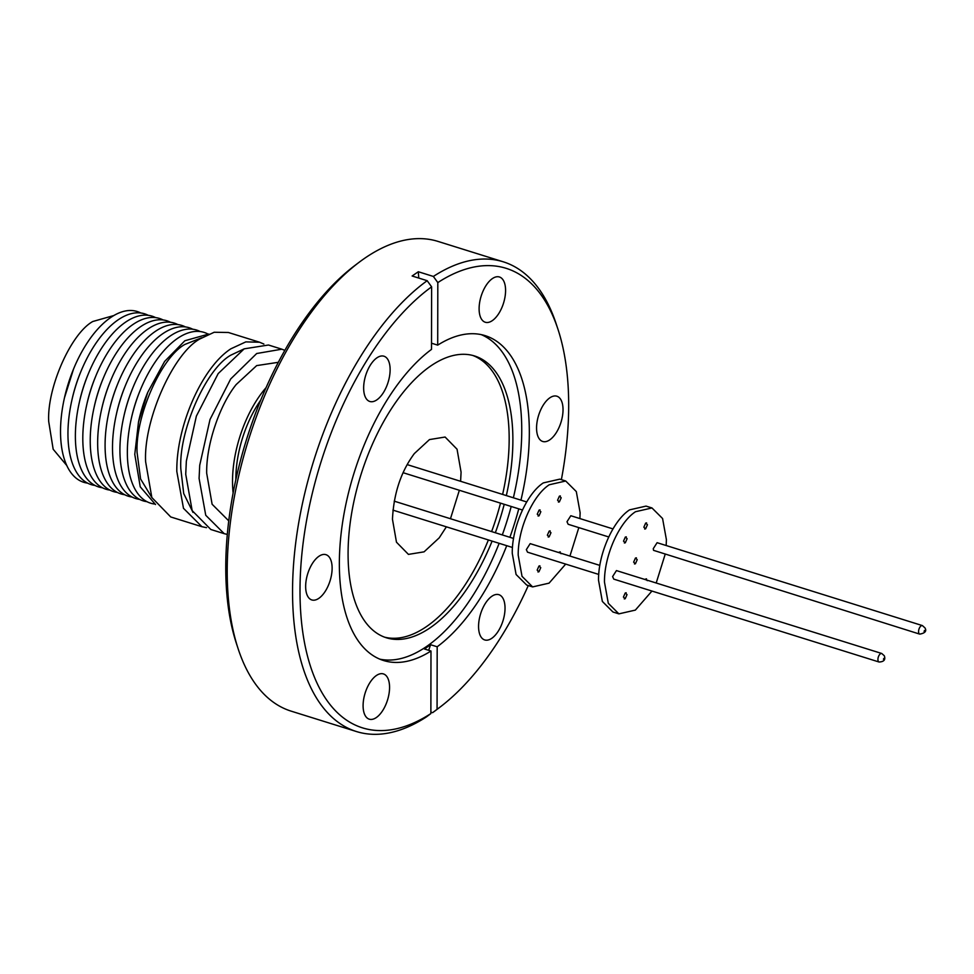 <?xml version="1.0" encoding="UTF-8"?>
<svg xmlns="http://www.w3.org/2000/svg" width="974" height="974" viewBox="0 0 974 974"><rect width="100%" height="100%" fill="white"/><g stroke="black" fill="none" stroke-linecap="round" stroke-linejoin="round"><path stroke-width="1.46" d="M446.384 526.824L439.225 537.831L424.067 551.844L408.435 554.389L396.479 542.214L392.461 519.252C393.703 493.501 400.996 471.611 414.315 453.592L429.473 439.578L445.106 437.034L457.049 449.209L461.079 472.171L460.605 481.302M565.687 564.104L549.08 583.146L532.62 586.908L522.027 576.34L518.205 555.204C517.827 529.211 532.705 495.449 549.251 484.772L565.711 481.01L576.304 491.566L580.127 512.701L579.907 518.57M565.711 480.998L559.77 479.147L543.309 482.909C526.764 493.587 511.886 527.348 512.263 553.342L516.086 574.49L526.678 585.045L532.62 586.908M578.824 527.604L569.936 556.057M549.178 531.098L550.967 532.717L549.166 536.808L547.364 535.189L549.178 531.098L550.127 530.879M539.06 510.108L540.85 511.727L539.048 515.818L537.258 514.199L539.06 510.108L540.01 509.889M559.38 496.156L561.182 497.787L559.368 501.878L557.578 500.246L559.38 496.156L560.342 495.936M558.772 552.562L560.245 551.868M559.283 552.088L561.085 553.707M538.963 566.04L540.753 567.659L538.951 571.75L537.161 570.131L538.963 566.04L539.913 565.821M608.726 536.954L568.159 524.28L566.99 521.723L570.825 515.733L612.975 528.906M598.754 574.429L527.506 552.173L526.35 549.616L530.173 543.638L599.838 565.395M651.947 591.06L635.352 610.101L618.892 613.864L608.3 603.296L604.477 582.16C604.087 556.166 618.977 522.405 635.523 511.715L651.971 507.953L662.576 518.521L666.399 539.657L666.179 545.525M651.983 507.953L646.042 506.103L629.581 509.865C613.036 520.542 598.158 554.303 598.535 580.297L602.358 601.445L612.95 612.001L618.892 613.864M665.084 554.559L656.196 583.012M635.438 558.053L637.227 559.673L635.425 563.763L633.636 562.144L635.438 558.053L636.399 557.834M625.32 537.064L627.122 538.683L625.32 542.774L623.518 541.154L625.32 537.064L626.282 536.844M645.652 523.111L647.442 524.73L645.64 528.821L643.851 527.202L645.652 523.111L646.602 522.892M645.031 579.518L646.505 578.824M645.555 579.043L647.345 580.662M625.223 592.996L627.025 594.615L625.211 598.706L623.421 597.074L625.223 592.996L626.185 592.776M653.554 550.347L653.262 548.679L657.097 542.688L922.402 625.588A4.468 2.216 -72.6 0 0 919.87 627.207A4.468 2.216 -72.6 0 0 918.567 631.566A4.468 2.216 -72.6 0 0 918.872 633.246A4.468 2.216 -72.6 0 0 919.736 634.123L653.554 550.347M879.084 662.016L613.778 579.128L612.609 576.571L616.445 570.581L881.75 653.481A4.468 2.216 -72.6 0 0 879.218 655.112A4.468 2.216 -72.6 0 0 877.927 659.459A4.468 2.216 -72.6 0 0 878.219 661.139A4.468 2.216 -72.6 0 0 879.084 662.016C884.002 661.784 885.731 659.702 884.295 655.758L881.75 653.481M505.579 290.532A23.717 11.725 107.4 0 0 499.418 276.981A23.717 11.725 107.4 0 0 485.977 285.601A23.717 11.725 107.4 0 0 479.111 308.697A23.717 11.725 107.4 0 0 485.283 322.248A23.717 11.725 107.4 0 0 498.725 313.616A23.717 11.725 107.4 0 0 505.579 290.532M390.124 369.767A23.717 11.725 107.4 0 0 383.963 356.216A23.717 11.725 107.4 0 0 370.522 364.836A23.717 11.725 107.4 0 0 363.655 387.932A23.717 11.725 107.4 0 0 369.816 401.483A23.717 11.725 107.4 0 0 383.257 392.851A23.717 11.725 107.4 0 0 390.124 369.767M332.122 568.232A23.717 11.725 107.4 0 0 325.949 554.681A23.717 11.725 107.4 0 0 312.508 563.301A23.717 11.725 107.4 0 0 305.653 586.397A23.717 11.725 107.4 0 0 311.814 599.947A23.717 11.725 107.4 0 0 325.255 591.315A23.717 11.725 107.4 0 0 332.122 568.232M389.563 687.461A23.717 11.725 107.4 0 0 383.403 673.911A23.717 11.725 107.4 0 0 369.962 682.543A23.717 11.725 107.4 0 0 363.095 705.626A23.717 11.725 107.4 0 0 369.268 719.177A23.717 11.725 107.4 0 0 382.709 710.557A23.717 11.725 107.4 0 0 389.563 687.461M505.031 608.226A23.717 11.725 107.4 0 0 498.871 594.676A23.717 11.725 107.4 0 0 485.429 603.308A23.717 11.725 107.4 0 0 478.563 626.392A23.717 11.725 107.4 0 0 484.723 639.942A23.717 11.725 107.4 0 0 498.164 631.322A23.717 11.725 107.4 0 0 505.031 608.226M563.033 409.762A23.717 11.725 107.4 0 0 556.872 396.211A23.717 11.725 107.4 0 0 543.431 404.831A23.717 11.725 107.4 0 0 536.564 427.927A23.717 11.725 107.4 0 0 542.725 441.478A23.717 11.725 107.4 0 0 556.166 432.846A23.717 11.725 107.4 0 0 563.033 409.762M561.377 479.646A240.7 118.962 107.4 0 0 568.682 405.89A240.7 118.962 107.4 0 0 557.956 329.236L556.251 324.074A246.069 121.616 107.4 0 0 503.266 261.811L437.935 241.394A246.069 121.616 107.4 0 0 358.919 262.432L354.597 265.695A240.7 118.962 107.4 0 0 225.761 567.075A240.7 118.962 107.4 0 0 236.487 643.717L238.18 648.879A246.069 121.616 107.4 0 0 291.165 711.154L356.496 731.559A246.069 121.616 107.4 0 0 426.405 716.925L430.873 713.565A240.7 118.962 107.4 0 1 300.004 590.268A240.7 118.962 107.4 0 1 431.616 286.843L427.172 280.695A246.069 121.616 107.4 0 0 292.553 590.938A246.069 121.616 107.4 0 0 356.496 731.559M358.919 262.432A246.069 121.616 107.4 0 0 227.21 570.521A246.069 121.616 107.4 0 0 238.18 648.879M506.334 495.583A147.646 72.965 107.4 0 0 512.884 440.321A147.646 72.965 107.4 0 0 474.508 355.948A147.646 72.965 107.4 0 0 390.817 409.652A147.646 72.965 107.4 0 0 348.083 553.415A147.646 72.965 107.4 0 0 386.447 637.8A147.646 72.965 107.4 0 0 492.101 541.118M502.621 494.427A147.646 72.965 107.4 0 0 509.171 439.164A147.646 72.965 107.4 0 0 472.646 355.413M495.328 532.741A147.646 72.965 107.4 0 0 504.215 504.301M379.86 659.167A170.194 84.117 107.4 0 0 499.151 543.309M502.304 534.921A170.194 84.117 107.4 0 0 511.192 506.48M513.371 497.787A170.194 84.117 107.4 0 0 521.747 430.532A170.194 84.117 107.4 0 0 481.253 334.63M431.616 286.843L431.506 349.386A170.194 84.117 107.4 0 0 339.354 563.264A170.194 84.117 107.4 0 0 383.586 660.53A170.194 84.117 107.4 0 0 430.983 651.022L424.433 648.976L430.618 644.727L437.18 646.773L437.07 709.316L432.602 712.676A246.069 121.616 107.4 0 0 435.512 710.533L439.846 707.258A240.7 118.962 107.4 0 0 528.285 585.557M432.602 712.676L430.873 712.14M431.519 343.201L437.703 345.137L437.813 282.594L433.369 276.446L418.321 271.746L412.124 275.995L427.172 280.695M520.944 500.149A170.194 84.117 107.4 0 0 529.332 432.894A170.194 84.117 107.4 0 0 485.101 335.628A170.194 84.117 107.4 0 0 437.703 345.137M557.956 329.236A240.7 118.962 107.4 0 0 437.813 282.594M503.266 261.811A246.069 121.616 107.4 0 0 433.369 276.446M66.841 465.584L53.168 449.233L48.7 421.474C46.874 388.2 70.773 333.692 92.773 321.505L113.715 315.576M87.599 483.128A89.486 44.22 -72.6 0 1 60.522 431.153A89.486 44.22 -72.6 0 1 64.247 398.78A89.486 44.22 -72.6 0 1 73.549 369.012A89.486 44.22 -72.6 0 1 140.755 312.971M95.026 485.442A89.486 44.22 -72.6 0 1 67.949 433.479A89.486 44.22 -72.6 0 1 71.674 401.105A89.486 44.22 -72.6 0 1 80.976 371.338A89.486 44.22 -72.6 0 1 148.182 315.284M102.453 487.767A89.486 44.22 -72.6 0 1 75.375 435.792A89.486 44.22 -72.6 0 1 79.101 403.419A89.486 44.22 -72.6 0 1 88.403 373.651A89.486 44.22 -72.6 0 1 155.609 317.609M109.867 490.08A89.486 44.22 -72.6 0 1 82.802 438.117A89.486 44.22 -72.6 0 1 86.528 405.744A89.486 44.22 -72.6 0 1 95.829 375.976A89.486 44.22 -72.6 0 1 163.035 319.922M117.294 492.406A89.486 44.22 -72.6 0 1 90.229 440.443A89.486 44.22 -72.6 0 1 93.954 408.057A89.486 44.22 -72.6 0 1 103.256 378.302A89.486 44.22 -72.6 0 1 170.462 322.248M124.721 494.719A89.486 44.22 -72.6 0 1 97.656 442.756A89.486 44.22 -72.6 0 1 101.369 410.383A89.486 44.22 -72.6 0 1 110.671 380.615A89.486 44.22 -72.6 0 1 177.889 324.573M132.147 497.044A89.486 44.22 -72.6 0 1 105.082 445.081A89.486 44.22 -72.6 0 1 108.796 412.708A89.486 44.22 -72.6 0 1 118.097 382.94A89.486 44.22 -72.6 0 1 185.316 326.887M139.574 499.37A89.486 44.22 -72.6 0 1 112.497 447.395A89.486 44.22 -72.6 0 1 116.223 415.021A89.486 44.22 -72.6 0 1 125.524 385.254A89.486 44.22 -72.6 0 1 192.73 329.212M147.001 501.683A89.486 44.22 -72.6 0 1 119.924 449.72A89.486 44.22 -72.6 0 1 123.649 417.347A89.486 44.22 -72.6 0 1 132.951 387.579A89.486 44.22 -72.6 0 1 200.157 331.525M154.44 504.008A89.486 44.22 -72.6 0 1 127.35 452.033A89.486 44.22 -72.6 0 1 131.076 419.66A89.486 44.22 -72.6 0 1 140.378 389.892A89.486 44.22 -72.6 0 1 207.596 333.851M155.511 504.532L140.232 486.817L134.777 454.359L138.503 421.986L147.805 392.218L164.606 361.451L184.853 340.754L208.789 334.033M151.774 497.397L140.597 479.001L137.103 452.764C135.118 416.58 161.185 357.421 184.853 344.443L201.642 337.771M206.512 527.664L201.935 526.703L183.477 508.306L176.818 471.477C176.16 426.198 202.081 367.393 230.899 348.789L245.825 341.886L259.571 342.227L263.869 344.053M201.935 526.715L170.742 516.963L151.834 497.531L145.625 461.737C143.385 420.756 172.922 353.745 199.719 339.037L214.17 332.256L228.391 332.487L259.571 342.227M193.01 512.434L183.709 493.538L180.811 468.738C178.729 430.8 206.074 368.744 230.887 355.133L244.121 348.887M227.295 534.409L224.203 533.667L205.745 515.27L199.086 478.441L199.719 465.255L210.019 419.477L230.68 378.983L256.698 353.513L281.839 349.191L284.81 350.336M224.203 533.667L210.834 529.491L192.158 510.607L185.73 474.265L186.351 461.079L196.371 416.117L218.188 373.578L244.194 348.838L268.483 345.015L281.851 349.191M233.127 492.941A83.034 41.042 -72.6 0 1 232.518 481.302A83.034 41.042 -72.6 0 1 265.987 387.749M228.744 520.846L212.113 504.24L206.683 473.23C206.123 443.462 220.453 403.845 236.195 384.535L256.673 365.603L278.272 362.316M260.667 400.217A76.958 38.035 107.4 0 0 235.842 478.952A76.958 38.035 107.4 0 0 235.842 479.658M64.467 397.806L73.549 369.012M71.674 401.105L71.966 399.778A81.731 40.397 -72.6 0 1 80.465 372.592L80.976 371.338M79.101 403.419L79.393 402.104A81.731 40.397 -72.6 0 1 87.879 374.905L88.403 373.651M86.528 405.744L86.82 404.417A81.731 40.397 -72.6 0 1 95.306 377.23L95.829 375.976M93.954 408.057L94.235 406.742A81.731 40.397 -72.6 0 1 102.733 379.556L103.256 378.302M101.369 410.383L101.661 409.056A81.731 40.397 -72.6 0 1 110.159 381.869L110.671 380.615M108.796 412.708L109.088 411.381A81.731 40.397 -72.6 0 1 117.586 384.194L118.097 382.94M116.223 415.021L116.515 413.694A81.731 40.397 -72.6 0 1 125.013 386.508L125.524 385.254M123.649 417.347L123.942 416.02A81.731 40.397 -72.6 0 1 132.44 388.833L132.951 387.579M131.076 419.66L131.368 418.333A81.731 40.397 -72.6 0 1 139.854 391.146L140.378 389.892M138.503 421.986L138.795 420.658A81.731 40.397 -72.6 0 1 147.281 393.472L147.805 392.218M437.07 709.316A240.7 118.962 107.4 0 0 439.846 707.258M437.18 646.773A170.194 84.117 107.4 0 0 506.724 545.683M509.877 537.295A170.194 84.117 107.4 0 0 518.765 508.842M430.983 651.022L430.873 713.565M384.608 637.166A147.646 72.965 107.4 0 0 488.388 539.949M491.614 531.585A147.646 72.965 107.4 0 0 500.502 503.144M418.321 271.746A296.254 218.079 -124.5 0 0 418.783 278.077M430.618 644.727A296.254 218.079 -124.5 0 0 428.682 650.303M635.425 563.763L634.476 563.983M625.32 542.774L624.358 542.993M645.64 528.821L644.678 529.04M625.211 598.706L624.261 598.925M549.166 536.808L548.204 537.027M539.048 515.818L538.098 516.037M559.368 501.878L558.419 502.097M538.951 571.75L537.989 571.969M459.351 490.275L450.463 518.728M924.07 631.286L924.606 630.47L924.07 631.286M883.954 658.363L883.418 659.179L883.954 658.363M919.736 634.123C925.154 633.149 926.895 631.055 924.935 627.865L922.402 625.588M522.466 509.999L403.078 472.694M512.482 547.485L392.924 510.12M64.479 397.721L64.247 398.78M513.578 538.452L394.19 501.147M526.715 501.951L407.156 464.598"/></g></svg>
